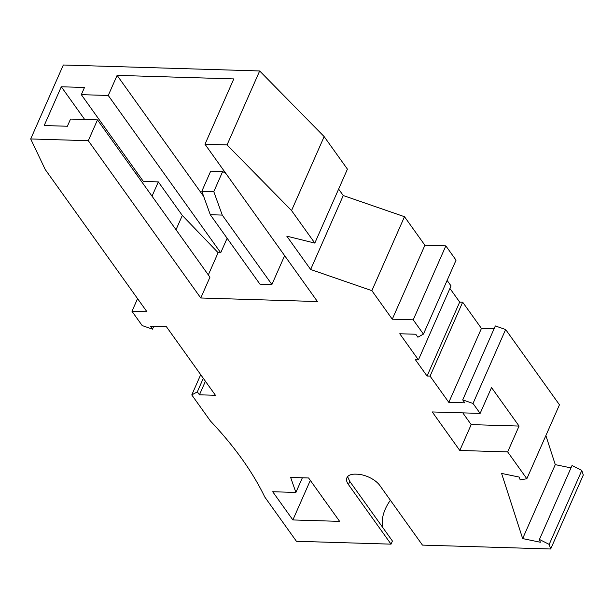 <?xml version="1.0" encoding="UTF-8"?>
<svg xmlns="http://www.w3.org/2000/svg" width="614" height="614" viewBox="0 0 614 614"><rect width="100%" height="100%" fill="white"/><g stroke="black" fill="none" stroke-linecap="round" stroke-linejoin="round"><path stroke-width="0.92" d="M295.894 492.443L290.645 477.431L308.596 477.976L339.626 521.363L292.878 519.943L272.708 491.737L295.894 492.443L302.364 477.784M200.709 374.67L191.775 394.925L197.332 391.847L199.443 394.802L215.445 395.286L166.386 326.671L150.376 326.188L152.495 329.142L153.753 326.287M191.775 394.925L210.441 421.027A370.242 181.383 -156.2 0 1 264.741 496.964L296.424 541.279L391.041 544.15L348.422 484.546A18.006 8.819 23.8 0 1 346.91 477.738A18.006 8.819 23.8 0 1 355.629 474.154L357.125 474.2A18.006 8.819 23.8 0 1 379.836 485.497L422.455 545.102L550.681 548.993L549.2 544.411L539.43 539.445L540.335 542.246L522.66 538.585L501.584 473.417L519.252 477.086L520.165 479.887L526.843 478.736L507.663 451.912L459.794 450.461L432.256 411.948L480.125 413.399L491.522 387.557L519.06 426.062L507.663 451.912M448.819 402.37L481.437 328.421L462.672 302.18L430.061 376.129L448.819 402.37L464.829 402.853L462.718 399.898L473.018 403.459L480.125 413.399M430.061 376.129L427.068 376.037L415.432 359.766L418.426 359.858L399.76 333.755L415.77 334.239L417.881 337.193L423.437 334.116L456.048 260.167L445.841 245.884L413.222 319.833L423.437 334.116M392.277 319.203L424.896 245.247L404.488 216.704L371.869 290.652L392.277 319.203L413.222 319.833M371.869 290.652L310.638 269.492L343.257 195.544L338.629 189.081M152.495 329.142L142.187 325.581L131.979 311.298L146.938 311.751L45.213 169.487L30.7 138.956L88.293 140.698L200.77 297.997L317.453 301.543L204.984 144.244L227.05 144.912L291.543 210.548L314.813 243.09L286.799 236.16L310.638 269.492M30.7 138.956L63.319 65.007L259.661 70.963L324.154 136.6L347.424 169.142L314.813 243.09M404.488 216.704L343.257 195.544M424.896 245.247L445.841 245.884M418.426 359.858L451.037 285.909L447.115 280.421M462.672 302.18L459.686 302.088L449.924 288.442M481.437 328.421L494.07 328.805M462.718 399.898L495.329 325.95L505.637 329.511L559.461 404.787L526.843 478.736M570.982 467.891L555.279 464.637L545.877 435.579M539.43 539.445L572.041 465.496L581.819 470.462L549.2 544.411M550.681 548.993L583.3 475.044L581.819 470.462M292.878 519.943L310.323 480.386M323.685 499.075L323.378 499.773L324.207 499.796M382.683 527.388A43.203 29.019 144.4 0 1 390.389 500.256M391.041 544.15L392.423 541.018L349.803 481.414L348.422 484.546M347.57 476.687L349.803 481.414M522.66 538.585L555.279 464.637M291.543 210.548L324.154 136.6M84.694 119.492L61.293 86.774L44.193 125.54L67.386 126.246L70.549 119.062L97.48 119.883L88.293 140.698M227.05 144.912L259.661 70.963M138.05 174L136.131 173.946M176.018 229.72L182.312 215.437L218.116 252.692L220.718 252.768L108.248 95.469L81.317 94.656L84.486 87.472L61.293 86.774M131.979 311.298L137.567 298.642M197.332 391.847L203.303 378.301M199.443 394.802L205.414 381.256M97.48 119.883L209.95 277.175L200.77 297.997M81.317 94.656L143.369 181.437L158.328 181.89L152.034 196.173M182.312 215.437L158.328 181.89M271.902 284.512L259.937 284.152L210.295 214.723L222.26 215.084L271.902 284.512L284.635 255.647M218.116 252.692L208.323 274.895M220.718 252.768L227.119 238.255M210.295 214.723L201.822 191.276L210.686 171.168L222.659 171.536L213.795 191.637L222.26 215.084M225.937 173.547L222.659 171.536M201.822 191.276L213.795 191.637M459.794 450.461L471.191 424.612L519.06 426.062M462.795 412.877L471.191 424.612M204.984 144.244L233.796 78.907L117.113 75.368L108.248 95.469M203.694 196.465L117.113 75.368M459.686 302.088L427.068 376.037M505.637 329.511L473.018 403.459"/></g></svg>
